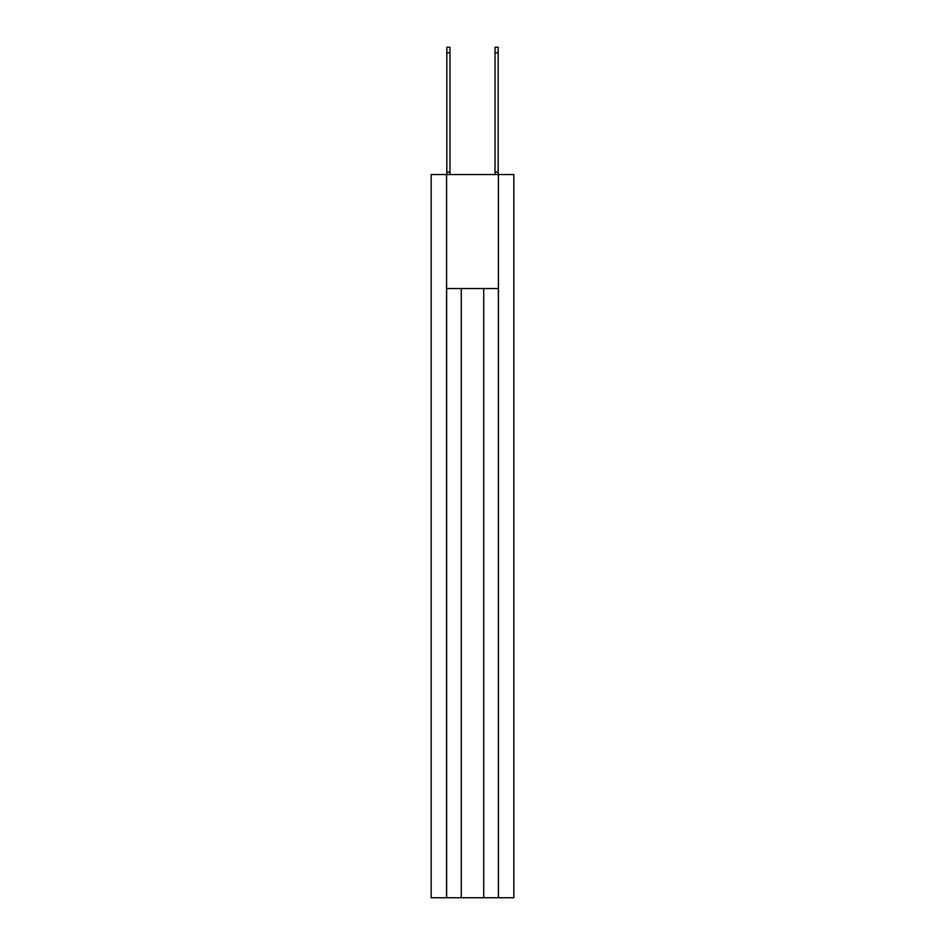<?xml version="1.0" encoding="UTF-8"?>
<svg xmlns="http://www.w3.org/2000/svg" width="945" height="945" viewBox="0 0 945 945"><rect width="100%" height="100%" fill="white"/><g stroke="black" fill="none" stroke-linecap="round" stroke-linejoin="round"><path stroke-width="1.42" d="M498.417 897.75L498.417 174.541L513.844 174.541L513.844 897.75L431.156 897.75L431.156 174.541L446.583 174.541L446.583 897.75M498.417 174.541L446.583 174.541M498.369 897.75L498.369 288.568L446.631 288.568L446.631 897.75M461.29 288.568L461.29 897.75M483.71 288.568L483.71 897.75M446.831 174.541L446.831 172.12L449.962 172.12L449.962 174.541M446.831 172.12L446.831 47.25L449.962 47.25L449.962 172.12M495.038 174.541L495.038 47.25L498.169 47.25L498.169 174.541M498.169 172.12L495.038 172.12M446.831 52.79L449.962 52.79M498.169 52.79L495.038 52.79"/></g></svg>
